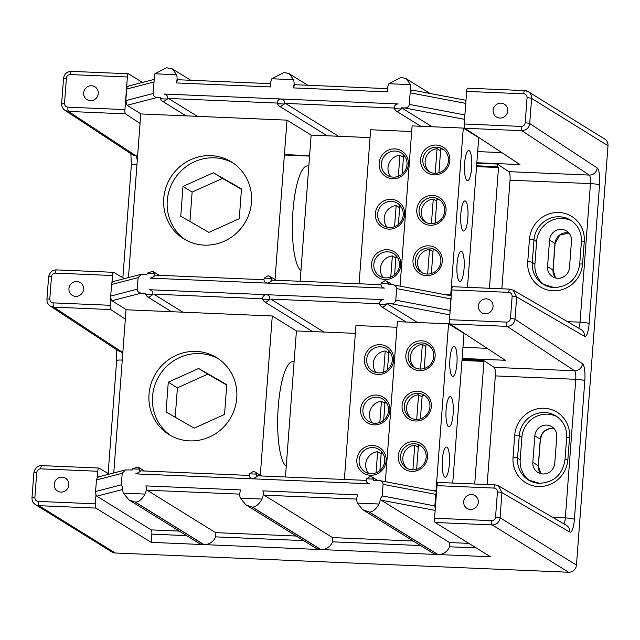 <?xml version="1.0" encoding="UTF-8"?>
<svg xmlns="http://www.w3.org/2000/svg" width="640" height="640" viewBox="0 0 640 640"><rect width="100%" height="100%" fill="white"/><g stroke="black" fill="none" stroke-linecap="round" stroke-linejoin="round"><path stroke-width="0.96" d="M308.808 166.288A52.784 12.72 92.4 0 0 307.496 165.944A52.784 12.72 92.4 0 0 292.96 211.064A52.784 12.72 92.4 0 0 300.96 270.616M210.976 155.656A45.248 43.512 -58.2 0 0 165.912 187.608A45.248 43.512 -58.2 0 0 183.792 238.856A45.248 43.512 -58.2 0 0 204.248 245.12A45.248 43.512 -58.2 0 0 249.32 213.168A45.248 43.512 -58.2 0 0 231.44 161.928A45.248 43.512 -58.2 0 0 210.976 155.656M370.072 137.6L311.152 135.096L287 120.144L140.76 113.936L128.456 277.6M287 120.144L275.016 279.544M233.168 163.056A45.248 43.512 -58.2 0 0 214.488 157.832A45.248 43.512 -58.2 0 0 169.768 188.776A45.248 43.512 -58.2 0 0 185.576 239.896M239.256 218.72L208.888 232.384L180.76 216.232L183 186.416L213.368 172.744L241.496 188.896L239.256 218.72M241.464 189.288L222.504 178.4L192.136 192.072L189.92 221.496M192.136 192.072L183 186.416M222.504 178.4L213.368 172.744M385.072 279.504A15.08 14.504 121.8 0 1 371.568 263.976A15.08 14.504 121.8 0 1 387.32 249.68A15.08 14.504 121.8 0 1 400.816 265.216A15.08 14.504 121.8 0 1 385.072 279.504M387.616 251.816A13.2 12.696 -58.2 0 0 374.464 261.136A13.2 12.696 -58.2 0 0 379.68 276.088A13.2 12.696 -58.2 0 0 385.656 277.912A13.2 12.696 -58.2 0 0 398.8 268.592A13.2 12.696 -58.2 0 0 393.584 253.64A13.2 12.696 -58.2 0 0 387.616 251.816M388.864 229.12A15.08 14.504 121.8 0 1 375.36 213.592A15.08 14.504 121.8 0 1 391.104 199.296A15.08 14.504 121.8 0 1 404.608 214.832A15.08 14.504 121.8 0 1 388.864 229.12M391.4 201.432A13.2 12.696 -58.2 0 0 378.256 210.752A13.2 12.696 -58.2 0 0 383.472 225.704A13.2 12.696 -58.2 0 0 389.44 227.528A13.2 12.696 -58.2 0 0 402.592 218.208A13.2 12.696 -58.2 0 0 397.376 203.256A13.2 12.696 -58.2 0 0 391.4 201.432M392.648 178.736A15.08 14.504 121.8 0 1 379.152 163.208A15.08 14.504 121.8 0 1 394.896 148.912A15.08 14.504 121.8 0 1 408.392 164.448A15.08 14.504 121.8 0 1 392.648 178.736M395.192 151.048A13.2 12.696 -58.2 0 0 382.04 160.368A13.2 12.696 -58.2 0 0 387.256 175.32A13.2 12.696 -58.2 0 0 393.232 177.144A13.2 12.696 -58.2 0 0 406.376 167.824A13.2 12.696 -58.2 0 0 401.16 152.872A13.2 12.696 -58.2 0 0 395.192 151.048M426.512 275.64A15.08 14.504 121.8 0 1 413.008 260.104A15.08 14.504 121.8 0 1 428.752 245.816A15.08 14.504 121.8 0 1 442.256 261.344A15.08 14.504 121.8 0 1 426.512 275.64M429.048 247.952A13.2 12.696 -58.2 0 0 415.904 257.272A13.2 12.696 -58.2 0 0 421.12 272.216A13.2 12.696 -58.2 0 0 427.088 274.048A13.2 12.696 -58.2 0 0 440.24 264.728A13.2 12.696 -58.2 0 0 435.024 249.776A13.2 12.696 -58.2 0 0 429.048 247.952M430.296 225.256A15.08 14.504 121.8 0 1 416.792 209.72A15.08 14.504 121.8 0 1 432.544 195.432A15.08 14.504 121.8 0 1 446.04 210.96A15.08 14.504 121.8 0 1 430.296 225.256M432.84 197.568A13.2 12.696 -58.2 0 0 419.688 206.888A13.2 12.696 -58.2 0 0 424.904 221.832A13.2 12.696 -58.2 0 0 430.88 223.664A13.2 12.696 -58.2 0 0 444.024 214.344A13.2 12.696 -58.2 0 0 438.808 199.392A13.2 12.696 -58.2 0 0 432.84 197.568M434.088 174.872A15.08 14.504 121.8 0 1 420.584 159.336A15.08 14.504 121.8 0 1 436.328 145.048A15.08 14.504 121.8 0 1 449.832 160.576A15.08 14.504 121.8 0 1 434.088 174.872M436.624 147.184A13.2 12.696 -58.2 0 0 423.48 156.504A13.2 12.696 -58.2 0 0 428.696 171.448A13.2 12.696 -58.2 0 0 434.664 173.28A13.2 12.696 -58.2 0 0 447.816 163.96A13.2 12.696 -58.2 0 0 442.6 149.008A13.2 12.696 -58.2 0 0 436.624 147.184M403.448 157.36L399.936 155.184A13.2 12.696 -58.2 0 0 389.016 163.424A13.2 12.696 -58.2 0 0 390.888 176.824M402.288 156.64L404.184 156.616M399.656 207.744L396.152 205.568A13.2 12.696 -58.2 0 0 385.224 213.808A13.2 12.696 -58.2 0 0 387.096 227.208M398.504 207.024L400.4 207M395.872 258.128L392.36 255.952A13.2 12.696 -58.2 0 0 381.432 264.192A13.2 12.696 -58.2 0 0 383.304 277.592M394.712 257.408L396.608 257.384M440.584 150.824L437.072 148.656A13.2 12.696 -58.2 0 0 425.688 158.152A13.2 12.696 -58.2 0 0 429.88 172.096M439.928 150.424L440.616 150.392M436.792 201.208L433.28 199.04A13.2 12.696 -58.2 0 0 421.904 208.536A13.2 12.696 -58.2 0 0 426.088 222.48M436.136 200.808L436.824 200.776M433.008 251.592L429.496 249.424A13.2 12.696 -58.2 0 0 418.112 258.92A13.2 12.696 -58.2 0 0 422.304 272.864M432.352 251.192L433.04 251.16M460.832 213.792A15.08 3.632 -87.6 0 1 464.984 200.904A15.08 3.632 -87.6 0 1 467.856 218.144A15.08 3.632 -87.6 0 1 463.704 231.04A15.08 3.632 -87.6 0 1 460.832 213.792M464.624 163.408A15.08 3.632 -87.6 0 1 468.768 150.52A15.08 3.632 -87.6 0 1 471.648 167.76A15.08 3.632 -87.6 0 1 467.496 180.656A15.08 3.632 -87.6 0 1 464.624 163.408M457.04 264.176A15.08 3.632 -87.6 0 1 461.192 251.288A15.08 3.632 -87.6 0 1 464.072 268.528A15.08 3.632 -87.6 0 1 459.92 281.424A15.08 3.632 -87.6 0 1 457.04 264.176M404.12 155.448A13.2 12.696 -58.2 0 0 403.6 155.336L402.192 174.032M400.336 205.832A13.2 12.696 -58.2 0 0 399.808 205.72L398.408 224.416M396.544 256.216A13.2 12.696 -58.2 0 0 396.024 256.104L394.616 274.8M436.12 250.544A13.2 12.696 -58.2 0 0 433.16 249.576L431.36 273.496M439.912 200.16A13.2 12.696 -58.2 0 0 436.944 199.192L435.144 223.112M443.704 149.776A13.2 12.696 -58.2 0 0 440.736 148.808L438.936 172.728M359.08 283.752L370.656 129.768L411.672 131.512M400.048 286.088L412.096 125.904L463.28 128.08L450.744 294.784L451.344 295.152M444.424 294.512L450.744 294.784M463.28 128.08L478.736 137.648L467.48 287.336M311.152 135.096L300.16 281.256M437.072 148.656L435.216 173.288M433.28 199.04L431.432 223.672M429.496 249.424L427.64 274.056M392.36 255.952L390.776 277.072M396.152 205.568L394.56 226.688M399.936 155.184L398.352 176.304M377.936 374.488A15.08 14.504 121.8 0 1 364.432 358.952A15.08 14.504 121.8 0 1 380.176 344.664A15.08 14.504 121.8 0 1 393.68 360.2A15.08 14.504 121.8 0 1 377.936 374.488M380.472 346.8A13.2 12.696 -58.2 0 0 367.328 356.12A13.2 12.696 -58.2 0 0 372.544 371.072A13.2 12.696 -58.2 0 0 378.512 372.896A13.2 12.696 -58.2 0 0 391.656 363.576A13.2 12.696 -58.2 0 0 386.44 348.624A13.2 12.696 -58.2 0 0 380.472 346.8M374.144 424.872A15.08 14.504 121.8 0 1 360.64 409.336A15.08 14.504 121.8 0 1 376.384 395.048A15.08 14.504 121.8 0 1 389.888 410.584A15.08 14.504 121.8 0 1 374.144 424.872M376.688 397.184A13.2 12.696 -58.2 0 0 363.536 406.504A13.2 12.696 -58.2 0 0 368.752 421.456A13.2 12.696 -58.2 0 0 374.72 423.28A13.2 12.696 -58.2 0 0 387.872 413.96A13.2 12.696 -58.2 0 0 382.656 399.008A13.2 12.696 -58.2 0 0 376.688 397.184M370.352 475.256A15.08 14.504 121.8 0 1 356.856 459.72A15.08 14.504 121.8 0 1 372.6 445.432A15.08 14.504 121.8 0 1 386.104 460.968A15.08 14.504 121.8 0 1 370.352 475.256M372.896 447.568A13.2 12.696 -58.2 0 0 359.744 456.888A13.2 12.696 -58.2 0 0 364.968 471.84A13.2 12.696 -58.2 0 0 370.936 473.664A13.2 12.696 -58.2 0 0 384.08 464.344A13.2 12.696 -58.2 0 0 378.864 449.392A13.2 12.696 -58.2 0 0 372.896 447.568M411.792 471.392A15.08 14.504 121.8 0 1 398.288 455.856A15.08 14.504 121.8 0 1 414.032 441.568A15.08 14.504 121.8 0 1 427.536 457.096A15.08 14.504 121.8 0 1 411.792 471.392M414.336 443.696A13.2 12.696 -58.2 0 0 401.184 453.024A13.2 12.696 -58.2 0 0 406.4 467.968A13.2 12.696 -58.2 0 0 412.368 469.8A13.2 12.696 -58.2 0 0 425.52 460.48A13.2 12.696 -58.2 0 0 420.304 445.528A13.2 12.696 -58.2 0 0 414.336 443.696M415.576 421.008A15.08 14.504 121.8 0 1 402.08 405.472A15.08 14.504 121.8 0 1 417.824 391.184A15.08 14.504 121.8 0 1 431.328 406.712A15.08 14.504 121.8 0 1 415.576 421.008M418.12 393.312A13.2 12.696 -58.2 0 0 404.976 402.64A13.2 12.696 -58.2 0 0 410.192 417.584A13.2 12.696 -58.2 0 0 416.16 419.416A13.2 12.696 -58.2 0 0 429.304 410.096A13.2 12.696 -58.2 0 0 424.088 395.144A13.2 12.696 -58.2 0 0 418.12 393.312M419.368 370.624A15.08 14.504 121.8 0 1 405.864 355.088A15.08 14.504 121.8 0 1 421.608 340.8A15.08 14.504 121.8 0 1 435.112 356.328A15.08 14.504 121.8 0 1 419.368 370.624M421.912 342.928A13.2 12.696 -58.2 0 0 408.76 352.256A13.2 12.696 -58.2 0 0 413.976 367.2A13.2 12.696 -58.2 0 0 419.944 369.032A13.2 12.696 -58.2 0 0 433.096 359.712A13.2 12.696 -58.2 0 0 427.88 344.76A13.2 12.696 -58.2 0 0 421.912 342.928M388.728 353.104L385.216 350.936A13.2 12.696 -58.2 0 0 374.296 359.168A13.2 12.696 -58.2 0 0 376.168 372.576M387.568 352.392L389.464 352.368M384.944 403.488L381.432 401.32A13.2 12.696 -58.2 0 0 370.504 409.552A13.2 12.696 -58.2 0 0 372.376 422.96M383.784 402.776L385.68 402.752M381.152 453.872L377.64 451.704A13.2 12.696 -58.2 0 0 366.72 459.936A13.2 12.696 -58.2 0 0 368.592 473.344M379.992 453.16L381.888 453.136M425.864 346.576L422.352 344.4A13.2 12.696 -58.2 0 0 410.968 353.904A13.2 12.696 -58.2 0 0 415.16 367.848M425.208 346.168L425.896 346.136M422.072 396.96L418.568 394.784A13.2 12.696 -58.2 0 0 407.184 404.288A13.2 12.696 -58.2 0 0 411.368 418.232M421.416 396.552L422.104 396.52M418.288 447.344L414.776 445.168A13.2 12.696 -58.2 0 0 403.392 454.672A13.2 12.696 -58.2 0 0 407.584 468.616M417.632 446.936L418.32 446.904M446.112 409.544A15.08 3.632 -87.6 0 1 450.264 396.656A15.08 3.632 -87.6 0 1 453.136 413.896A15.08 3.632 -87.6 0 1 448.984 426.792A15.08 3.632 -87.6 0 1 446.112 409.544M449.904 359.16A15.08 3.632 -87.6 0 1 454.056 346.272A15.08 3.632 -87.6 0 1 456.928 363.512A15.08 3.632 -87.6 0 1 452.776 376.408A15.08 3.632 -87.6 0 1 449.904 359.16M294.088 362.04A52.784 12.72 92.4 0 0 292.776 361.696A52.784 12.72 92.4 0 0 278.248 406.816A52.784 12.72 92.4 0 0 286.24 466.368L296.424 330.936L272.28 315.976L260.304 475.248M218.448 358.808A45.248 43.512 -58.2 0 0 199.776 353.584A45.248 43.512 -58.2 0 0 155.048 384.52A45.248 43.512 -58.2 0 0 170.856 435.648M196.256 351.408A45.248 43.512 -58.2 0 0 151.192 383.36A45.248 43.512 -58.2 0 0 169.072 434.608A45.248 43.512 -58.2 0 0 189.536 440.872A45.248 43.512 -58.2 0 0 234.6 408.92A45.248 43.512 -58.2 0 0 216.72 357.68A45.248 43.512 -58.2 0 0 196.256 351.408M470.432 509.456A7.544 7.256 121.8 0 1 464.048 499.872A7.544 7.256 121.8 0 1 474.968 495.592A7.544 7.256 121.8 0 1 470.432 509.456M62.088 477.176A7.544 7.256 -58.2 0 0 57.552 491.04A7.544 7.256 -58.2 0 0 68.48 486.76A7.544 7.256 -58.2 0 0 62.088 477.176M76.8 281.472A7.544 7.256 -58.2 0 0 72.272 295.336A7.544 7.256 -58.2 0 0 83.192 291.056A7.544 7.256 -58.2 0 0 76.8 281.472M90.392 100.68A7.544 7.256 121.8 0 1 84.008 91.096A7.544 7.256 121.8 0 1 94.928 86.808A7.544 7.256 121.8 0 1 90.392 100.68M485.152 313.76A7.544 7.256 121.8 0 1 478.76 304.168A7.544 7.256 121.8 0 1 489.68 299.888A7.544 7.256 121.8 0 1 485.152 313.76M500.984 103.144A7.544 7.256 -58.2 0 0 496.456 117.008A7.544 7.256 -58.2 0 0 507.376 112.728A7.544 7.256 -58.2 0 0 500.984 103.144M250.952 478.312L252.648 478.824A3.768 3.624 121.8 0 1 249.536 473.824L253.312 471.456L254.984 471.952L256.488 474.12A3.768 3.624 121.8 0 1 252.648 478.824C255.528 477.64 257.128 476.64 257.456 475.808L366.264 480.384M367.936 483.272L369.64 483.792A3.768 3.624 121.8 0 1 366.528 478.792L370.304 476.416L371.976 476.92L373.48 479.088A3.768 3.624 121.8 0 1 373.568 480.224L378.888 480.448C381.544 480.8 382.936 482.096 383.064 484.344L382.264 495.92L434.848 505.904L435.24 509.28L434.568 518.232L491.6 520.648A3.776 3.632 -58.2 0 0 495.544 517.072L497.432 491.968C497.368 489.704 496.24 488.408 494.048 488.072L437.016 485.656L435.24 509.28M147.264 273.136L152.704 271.288L154.208 273.432L147.264 273.136A3.768 3.624 121.8 0 0 147 274.28L141.296 274.272L138.12 277.624L137.184 289.192C137.288 291.456 138.68 292.768 141.352 293.12L145.568 293.296A3.768 3.624 -58.2 0 0 145.664 294.464L147.312 296.696L149.048 297.24L152.6 294.752A3.768 3.624 -58.2 0 0 149.496 289.728L266.488 294.696A3.768 3.624 -58.2 0 0 262.656 299.424L264.304 301.664L266.04 302.208L269.592 299.72A3.768 3.624 -58.2 0 0 266.488 294.696L383.48 299.664A3.768 3.624 -58.2 0 0 379.648 304.392L381.296 306.624L383.032 307.168L386.584 304.68A3.768 3.624 -58.2 0 0 386.856 303.536L391.064 303.72C393.784 303.592 395.36 302.408 395.8 300.168L396.608 288.592C396.48 286.344 395.088 285.048 392.424 284.696L388.28 284.52A3.768 3.624 121.8 0 0 388.192 283.36L381.248 283.064L385.016 280.712L386.688 281.216L388.192 283.36M265.656 282.6L267.36 283.128A3.768 3.624 121.8 0 1 264.256 278.104L268.032 275.752L269.696 276.248L271.2 278.392A3.768 3.624 121.8 0 1 267.36 283.128C270.24 281.944 271.848 280.936 272.168 280.104L380.976 284.688M277.368 103.72L279.016 105.96L280.752 106.504L284.312 104.016A3.768 3.624 -58.2 0 0 281.208 98.992A3.768 3.624 -58.2 0 0 277.368 103.72L284.312 104.016M160.376 98.76L162.024 100.992L163.76 101.536L167.32 99.056A3.768 3.624 -58.2 0 0 164.216 94.032L398.2 103.96A3.768 3.624 -58.2 0 0 394.36 108.688L396.008 110.928L397.744 111.464L401.304 108.984A3.768 3.624 -58.2 0 0 401.568 107.832L404.608 107.96C407.328 107.84 408.904 106.656 409.344 104.416L410.68 85.16A12.064 11.6 -58.2 0 0 410.528 84.656L406.424 78.856L403 77.8L400.52 77.696L388.84 83.728A12.064 11.6 -58.2 0 0 387.952 91.912L293.192 87.896A12.064 11.6 -58.2 0 0 293.536 79.688L289.432 73.888L286.008 72.832L283.528 72.728L271.848 78.768A12.064 11.6 -58.2 0 0 270.96 86.952L176.2 82.928A12.064 11.6 -58.2 0 0 176.544 74.72L172.44 68.928L166.536 67.76L154.856 73.8A12.064 11.6 -58.2 0 0 154.632 74.296L153.072 93.536C153.176 95.8 154.56 97.112 157.24 97.464L160.288 97.592A3.768 3.624 -58.2 0 0 160.376 98.76L167.32 99.056M556.76 436.736A11.304 10.872 -58.2 0 0 551.752 426.656A11.304 10.872 -58.2 0 0 546.64 425.088A11.304 10.872 -58.2 0 0 534.84 435.8L532.84 462.344A11.304 10.872 -58.2 0 0 537.856 472.416A11.304 10.872 -58.2 0 0 554.768 463.272L556.76 436.736M571.48 241.016A11.304 10.872 -58.2 0 0 566.472 230.944A11.304 10.872 -58.2 0 0 561.36 229.376A11.304 10.872 -58.2 0 0 549.552 240.088L547.56 266.632A11.304 10.872 -58.2 0 0 552.568 276.704A11.304 10.872 -58.2 0 0 569.48 267.56L571.48 241.016M442.328 459.928A15.08 3.632 -87.6 0 1 446.48 447.04A15.08 3.632 -87.6 0 1 449.352 464.28A15.08 3.632 -87.6 0 1 445.2 477.176A15.08 3.632 -87.6 0 1 442.328 459.928M389.408 351.2A13.2 12.696 -58.2 0 0 388.88 351.088L387.472 369.784M385.616 401.584A13.2 12.696 -58.2 0 0 385.096 401.472L383.688 420.168M381.824 451.968A13.2 12.696 -58.2 0 0 381.304 451.856L379.896 470.552M421.408 446.296A13.2 12.696 -58.2 0 0 418.44 445.328L416.64 469.248M425.192 395.912A13.2 12.696 -58.2 0 0 422.224 394.944L420.424 418.864M428.984 345.528A13.2 12.696 -58.2 0 0 426.016 344.56L424.216 368.48M344.368 479.456L355.944 325.52L396.952 327.264M385.352 481.624L397.376 321.656L448.56 323.824L436.024 490.528L436.624 490.904M431.2 490.328L436.024 490.528M448.56 323.824L464.016 333.4L452.76 483.064M296.424 330.936L355.352 333.352M285.448 476.96L286.24 466.368M224.536 414.472L194.168 428.136L166.04 411.984L168.28 382.168L198.648 368.496L226.776 384.648L224.536 414.472M272.28 315.976L126.04 309.768L113.768 472.936M462.096 358.88L482.56 359.744L482.504 360.504L483.936 361.392L461.984 360.456M462.04 359.632L482.504 360.504M482.56 359.744L494.136 367.368L574.568 370.776L507.12 326.376L450.08 323.952L505.264 360.28L462.128 358.448M487.104 348.328L462.968 347.304M474.72 483.992L483.936 361.392M142.448 82.432L128.544 73.816A3.768 0.904 92.4 0 0 128.424 73.776A3.768 0.904 92.4 0 0 127.384 77L124.936 109.592A3.768 0.904 92.4 0 0 125.52 113.856L68.488 111.432L135.944 155.84L137.608 155.912M451.736 289.928L449.496 319.696L506.528 322.112C508.752 321.968 510.072 320.776 510.472 318.536L512.144 296.24C512.08 293.976 510.96 292.68 508.768 292.352L451.736 289.928A3.768 0.904 -87.6 0 1 452.768 286.712A3.768 0.904 -87.6 0 1 452.88 286.744M487.152 484.52L495.32 375.896A7.544 1.816 92.4 0 0 494.136 367.368M476.616 165.792L497.08 166.656L498.512 167.544L476.552 166.616M501.864 288.792L510.032 180.2A7.544 1.816 92.4 0 0 508.848 171.664L497.28 164.048L497.08 166.656M497.28 164.048L476.816 163.176M309.576 156.08L284.384 155.008M489.44 288.264L498.512 167.544M95.888 508.096L151.208 542.368L151.832 534.16A3.768 0.904 92.4 0 0 151.232 529.896L96.824 496.192L95.968 494.888L95.288 503.832A3.768 0.904 92.4 0 0 95.888 508.096L38.856 505.672L115.256 553L568.592 572.24L492.2 524.912L435.16 522.496L490.488 556.76L437.952 554.536L369.456 512.104L362.856 509.792L357.304 503.096A12.064 11.6 121.8 0 1 357.656 494.888L262.888 490.872A12.064 11.6 121.8 0 1 262.008 499.056C259.168 504.168 255.984 506.864 252.464 507.144L245.864 504.824L240.312 498.136A12.064 11.6 121.8 0 1 240.664 489.928L145.896 485.904A12.064 11.6 121.8 0 1 145.016 494.088C142.176 499.208 139 501.904 135.472 502.176L128.872 499.856L123.32 493.168A12.064 11.6 121.8 0 1 122.88 487.936L121.296 484.84L122.232 473.272L96.472 479.944L95.576 491.504L121.296 484.84M115.256 553A7.544 7.256 121.8 0 1 111.84 551.952L35.448 504.632A7.544 7.256 121.8 0 0 38.856 505.672A3.768 0.904 -87.6 0 1 38.256 501.408L95.288 503.832M523.696 93.816L466.664 91.392L464.208 123.992L521.24 126.416C523.472 126.272 524.784 125.08 525.184 122.832L527.072 97.704A3.776 3.632 -58.2 0 0 523.696 93.816A3.768 0.904 -87.6 0 1 524.728 90.6A3.768 0.904 -87.6 0 1 524.848 90.64A7.544 7.256 121.8 0 1 528.264 91.68L604.656 139.008A7.544 7.256 121.8 0 1 608 145.728L576.464 565.088A7.544 7.256 121.8 0 1 568.592 572.24M97.728 477.096L125.408 469.928L132.288 469.984A3.768 3.624 121.8 0 1 132.544 468.864L137.992 466.984L139.496 469.16A3.768 3.624 121.8 0 1 135.656 473.864C138.536 472.68 140.136 471.672 140.464 470.84L249.272 475.424M125.408 469.928L122.232 473.272M476.216 547.92L449.576 546.792L449.56 542.552L381.104 500.144L380.216 498.856A12.064 11.6 121.8 0 1 379 504.016C376.16 509.136 372.976 511.832 369.456 512.104M380.216 498.856L382.264 495.92M436.592 491.352L378.888 480.448M154.208 273.432A3.768 3.624 121.8 0 1 150.368 278.16C153.248 276.976 154.856 275.968 155.176 275.136L263.984 279.72M451.288 295.816L392.424 284.696M382.656 287.576L384.352 288.088A3.768 3.624 121.8 0 1 381.248 283.064M410.68 85.16L410.208 92.848C411.336 90.584 412.2 89.712 412.792 90.24M432.112 126.752L401.568 107.832M477.688 151.6L501.816 152.624M417.48 322.512L386.856 303.536M395.8 300.168L449.968 310.448L450.864 298.888L396.608 288.592M449.968 310.448L450.04 312.488M451.184 297.232L450.864 298.888M436.552 491.792L435.744 494.344L434.848 505.904M141.04 113.944L127.056 105.28L125.808 100.6L126.704 89.04L153.976 81.976L154.632 74.296M176.2 82.928L177.824 79.736L270.632 83.672M126.56 309.792L111.936 300.736L110.76 298.096L110.696 296.048L111.584 284.496L111.912 282.84L113.392 281.736M95.968 494.888L95.576 491.504M96.472 479.944L97.28 477.392L98.28 477.192M420.608 545.56L332.584 541.832A12.064 11.6 121.8 0 1 320.96 549.568L437.728 554.52A12.064 11.6 121.8 0 1 432.384 552.856L362.856 509.792M303.616 540.6L215.592 536.864A12.064 11.6 121.8 0 1 203.968 544.6L320.736 549.56A12.064 11.6 121.8 0 1 315.392 547.888L245.864 504.824M151.208 542.368L203.744 544.592A12.064 11.6 121.8 0 1 198.4 542.928L128.872 499.856M97.28 477.392L97.744 471.256A3.768 0.904 92.4 0 1 98.776 468.04A3.768 0.904 92.4 0 1 98.888 468.072L109.272 474.104M437.016 485.656A3.768 0.904 -87.6 0 1 438.056 482.44A3.768 0.904 -87.6 0 1 438.168 482.472M435.16 522.496A3.768 0.904 -87.6 0 1 434.568 518.232M110.76 298.096L110.216 305.296A3.768 0.904 92.4 0 0 110.808 309.56L125.336 319.12M111.912 282.84L112.456 275.528A3.768 0.904 92.4 0 1 113.496 272.312A3.768 0.904 92.4 0 1 113.608 272.344L124.44 278.64M140.048 123.416L125.52 113.856M476.848 162.744L519.976 164.576L464.8 128.256A3.768 0.904 -87.6 0 1 464.208 123.992M309.608 155.648L284.416 154.576M126.704 89.04C126.976 86.864 127.576 85.952 128.512 86.288M450.08 323.952A3.768 0.904 -87.6 0 1 449.496 319.696M466.664 91.392A3.768 0.904 -87.6 0 1 467.696 88.176A3.768 0.904 -87.6 0 1 467.816 88.216M293.192 87.896L294.816 84.704L387.624 88.64M197.336 116.336L168.464 98.448L277.272 103.064M165.92 94.552L164.216 94.032M338.48 136.256L285.456 103.416L394.264 108.032M282.912 99.52L281.208 98.992M323.848 332.016L270.736 299.112L379.552 303.736M268.192 295.216L266.488 294.696M182.856 312.184L153.744 294.152L262.56 298.768M151.208 290.256L149.496 289.728M215.592 536.864L215.576 532.624L147.08 490.192L145.896 485.904M332.584 541.832L332.568 537.592L264.072 495.16L262.888 490.872M449.576 546.792A12.064 11.6 121.8 0 1 437.952 554.536M557.192 416.784A24.504 23.568 -58.2 0 0 521.88 437.384L520.2 459.752A24.504 23.568 -58.2 0 0 529.76 480.728M571.912 221.032A24.504 23.568 -58.2 0 0 536.6 241.632L534.92 264A24.504 23.568 -58.2 0 0 544.48 284.976M226.752 385.04L207.784 374.152L177.416 387.824L175.2 417.248M177.416 387.824L168.28 382.168M207.784 374.152L198.648 368.496M422.352 344.4L420.496 369.04M418.568 394.784L416.712 419.424M414.776 445.168L412.92 469.808M377.64 451.704L376.056 472.824M381.432 401.32L379.84 422.44M385.216 350.936L383.632 372.056M553.112 270.128L555.576 277.968A11.304 10.872 121.8 0 1 553.008 270A3.768 0.488 4.3 0 1 553.112 270.128L555.104 243.592A3.768 0.488 -175.7 0 0 555 243.464A11.304 10.872 121.8 0 1 566.8 232.752A11.304 10.872 121.8 0 1 568.928 233.056M527.752 261.672L529.44 239.304A28.272 27.184 121.8 0 1 558.952 212.512A28.272 27.184 121.8 0 1 584.256 241.632L582.576 263.992A28.272 27.184 121.8 0 1 553.064 290.784A28.272 27.184 121.8 0 1 527.752 261.672A3.768 0.488 4.3 0 1 532.28 262.368A24.504 23.568 -58.2 0 0 543.136 284.208A24.504 23.568 -58.2 0 0 554.224 287.6M513.04 457.416L514.72 435.056A28.272 27.184 121.8 0 1 544.232 408.264A28.272 27.184 121.8 0 1 569.544 437.376L567.856 459.744A28.272 27.184 121.8 0 1 538.344 486.528A28.272 27.184 121.8 0 1 513.04 457.416A3.768 0.488 4.3 0 1 517.56 458.12A24.504 23.568 -58.2 0 0 528.424 479.96A24.504 23.568 -58.2 0 0 539.264 483.344M540.84 473.68A11.304 10.872 121.8 0 1 538.288 465.72L540.288 439.176A11.304 10.872 121.8 0 1 552.088 428.464A11.304 10.872 121.8 0 1 554.216 428.768M540.864 473.688L538.392 465.848A3.768 0.488 -175.7 0 0 538.288 465.72L532.84 462.344M256.488 474.12L249.536 473.824M271.2 278.392L264.256 278.104M262.656 299.424L269.592 299.72M127.384 77L70.352 74.576A3.776 3.632 -58.2 0 0 66.408 78.152L64.52 103.288C64.584 105.544 65.712 106.848 67.904 107.176L124.936 109.592M547.56 266.632L553.008 270L555 243.464L549.552 240.088M534.84 435.8L540.288 439.176A3.768 0.488 4.3 0 1 540.392 439.304L542.072 434.072L544.384 431.328L547.192 429.496L550.008 428.64L554.232 428.784M552.744 517.376L565.328 517.904L575.752 379.312L495.32 375.896M369.64 483.792L135.656 473.864M139.496 469.16L132.544 468.864M123.32 493.168L145.016 494.088M240.312 498.136L262.008 499.056M357.304 503.096L379 504.016M373.48 479.088L366.528 478.792M384.352 288.088L150.368 278.16M145.664 294.464L152.6 294.752M379.648 304.392L386.584 304.68M394.36 108.688L401.304 108.984M410.528 84.656L388.84 83.728M293.536 79.688L271.848 78.768M176.544 74.72L154.856 73.8M464.56 119.344L404.608 107.96M449.856 314.88L391.064 303.72M449.56 542.552L468.872 543.376M435.152 510.408L381.104 500.144M157.24 97.464L127.056 105.28M141.352 293.12L111.936 300.736M151.232 529.896L179.28 531.08M122.768 489.472L96.824 496.192M369.24 512.096L437.728 554.52M320.96 549.568L252.464 507.144M252.248 507.128L320.736 549.56M203.968 544.6L135.472 502.176M135.256 502.168L203.744 544.592M116.4 348.368A15.08 3.632 -87.6 0 1 116.592 349.496M131.12 152.664A15.08 3.632 -87.6 0 1 131.304 153.792M608 145.728L531.6 98.4L529.712 123.536L597.168 167.944A15.08 3.632 92.4 0 1 599.536 185.008L589.112 323.576A15.08 3.632 92.4 0 1 584.512 336.336L516.672 296.936L515 319.232L582.456 363.64A15.08 3.632 92.4 0 1 584.816 380.712L574.4 519.304A15.08 3.632 92.4 0 1 569.792 532.056L501.96 492.664L500.072 517.768L576.464 565.088M495.544 517.072A3.768 0.488 4.3 0 1 500.072 517.768A7.544 7.256 121.8 0 1 492.2 524.912A3.768 0.904 92.4 0 1 491.6 520.648M494.048 488.072A3.768 0.904 -87.6 0 1 495.088 484.856A3.768 0.904 -87.6 0 1 495.2 484.888L498.44 485.832L501.96 492.664A3.768 0.488 4.3 0 0 497.432 491.968M569.792 532.056A7.544 7.264 -59.9 0 0 566.272 525.224L498.44 485.832L495.088 484.856L438.056 482.44M110.808 309.56L53.776 307.136L121.224 351.544L122.888 351.608M112.456 275.528L55.424 273.112C53.2 273.256 51.88 274.448 51.48 276.688L49.808 298.992C49.872 301.248 50.992 302.544 53.184 302.88A3.768 0.904 -87.6 0 0 53.776 307.136L50.2 305.992L117.656 350.392A7.544 7.24 123.4 0 0 121.224 351.544A7.544 1.816 92.4 0 1 122.488 357.016M508.848 171.664L589.28 175.08L521.832 130.672L464.8 128.256M67.904 107.176A3.768 0.904 -87.6 0 0 68.488 111.432L64.92 110.288L132.368 154.688A7.544 7.24 123.4 0 0 135.944 155.84A7.544 1.816 92.4 0 1 137.2 161.32M508.768 292.352A3.768 0.904 -87.6 0 1 509.8 289.128A3.768 0.904 -87.6 0 1 509.912 289.168L513.16 290.112L516.672 296.936A3.768 0.488 4.3 0 0 512.144 296.24M584.512 336.336A7.544 7.264 -59.9 0 0 580.984 329.504L513.16 290.112L509.8 289.128L452.768 286.712M510.472 318.536A3.768 0.488 4.3 0 1 515 319.232C514.192 323.712 511.56 326.088 507.12 326.376A3.768 0.904 92.4 0 1 506.528 322.112M582.456 363.64A7.544 7.24 123.4 0 1 574.568 370.776A7.544 1.816 -87.6 0 1 575.752 379.312A7.544 0.984 -175.7 0 1 584.816 380.712M467.696 88.176L524.728 90.6L528.264 91.68A7.544 7.256 121.8 0 1 531.6 98.4A3.768 0.488 4.3 0 0 527.072 97.704M525.184 122.832A3.768 0.488 4.3 0 1 529.712 123.536C528.904 128.008 526.28 130.384 521.832 130.672A3.768 0.904 92.4 0 1 521.24 126.416M597.168 167.944A7.544 7.24 123.4 0 1 589.28 175.08A7.544 1.816 -87.6 0 1 590.464 183.608L510.032 180.2M567.464 321.648L580.048 322.184L590.464 183.608A7.544 0.984 -175.7 0 1 599.536 185.008M589.112 323.576A7.544 0.984 -175.7 0 0 580.048 322.184A7.544 1.816 -87.6 0 1 578.648 328.144M136.968 164.368A7.544 0.984 -175.7 0 0 131.36 164.896L130.88 153.712M574.4 519.304A7.544 0.984 -175.7 0 0 565.328 517.904A7.544 1.816 -87.6 0 1 563.928 523.872M122.256 360.072A7.544 0.984 -175.7 0 0 116.64 360.6L108.16 473.456M186.632 535.632L151.832 534.16M215.576 532.624L296.272 536.048M239.768 494.128L147.08 490.192M332.568 537.592L413.264 541.016M356.76 499.096L264.072 495.16M53.184 302.88L110.216 305.296M97.744 471.256L40.704 468.84C38.48 468.984 37.168 470.176 36.768 472.416L34.88 497.52A3.776 3.632 -58.2 0 0 38.256 501.408M110.696 296.048L137.184 289.192M138.12 277.624L111.584 284.496M125.808 100.6L153.072 93.536M435.744 494.344L383.064 484.344M465.76 103.392L410.208 92.848M409.344 104.416L464.888 114.96M520.2 459.752L517.56 458.12L519.248 435.752L521.88 437.384M569.544 437.376A3.768 0.488 4.3 0 0 566.664 437.64C567.032 428.208 563.448 420.968 555.912 415.928A24.504 23.568 -58.2 0 0 519.248 435.752A3.768 0.488 4.3 0 0 514.72 435.056M536.6 241.632L533.96 240L532.28 262.368L534.92 264M584.256 241.632A3.768 0.488 4.3 0 0 581.384 241.888C581.752 232.456 578.168 225.216 570.632 220.176A24.504 23.568 -58.2 0 0 533.96 240A3.768 0.488 -175.7 0 0 529.44 239.304M528.424 479.96L539.384 483.312C553.888 482.496 562.424 474.728 564.984 460.008A3.768 0.488 4.3 0 1 567.856 459.744M35.448 504.632C33.032 503 31.88 500.72 32 497.784A3.768 0.488 4.3 0 1 34.88 497.52M32 497.784L33.888 472.68A3.768 0.488 4.3 0 1 36.768 472.416M41.856 465.656A3.768 0.904 92.4 0 0 41.744 465.616A3.768 0.904 92.4 0 0 40.704 468.84M582.576 263.992A3.768 0.488 -175.7 0 0 579.704 264.256L581.384 241.888M50.208 305.992C47.92 304.408 46.832 302.16 46.928 299.248A3.768 0.488 4.3 0 1 49.808 298.992M46.928 299.248L48.608 276.952A3.768 0.488 4.3 0 1 51.48 276.688M56.576 269.928A3.768 0.904 92.4 0 0 56.464 269.896A3.768 0.904 92.4 0 0 55.424 273.112M64.92 110.288C62.64 108.704 61.544 106.456 61.64 103.544A3.768 0.488 4.3 0 1 64.52 103.288M61.64 103.544L63.536 78.416A3.768 0.488 4.3 0 1 66.408 78.152M71.512 71.4A3.768 0.904 92.4 0 0 71.392 71.36A3.768 0.904 92.4 0 0 70.352 74.576M579.704 264.256C577.144 278.976 568.608 286.744 554.104 287.56L543.136 284.208M261.416 475.936L254.984 471.952M377.592 480.4L371.976 476.92M171.528 311.696L147.312 296.696M406.152 322.024L381.296 306.624M312.52 331.536L264.304 301.664M276.136 280.232L269.696 276.248M392.304 284.696L386.688 281.216M327.152 135.776L279.016 105.96M186.016 115.856L162.024 100.992M420.784 126.272L396.008 110.928M429.984 93.448L406.424 78.856M190.776 80.288L172.44 68.928M122.872 277.728L131.36 164.896M116.168 349.416L116.64 360.6M307.768 85.248L289.432 73.888M159.144 275.272L152.704 271.28M144.424 470.976L137.992 466.984M538.392 465.848L540.392 439.304M566.664 437.64L564.984 460.008M33.888 472.68C35.072 467.904 37.696 465.552 41.744 465.616L98.776 468.04M48.608 276.952C49.792 272.176 52.408 269.824 56.464 269.896L113.496 272.312M63.536 78.416C64.288 73.952 66.904 71.6 71.392 71.36L128.424 73.776M568.944 233.072L559.784 235.056L555.104 243.592M112.848 281.64L141.296 274.272M127.968 86.184L153.832 79.488M412.52 90.136L465.992 100.288"/></g></svg>
